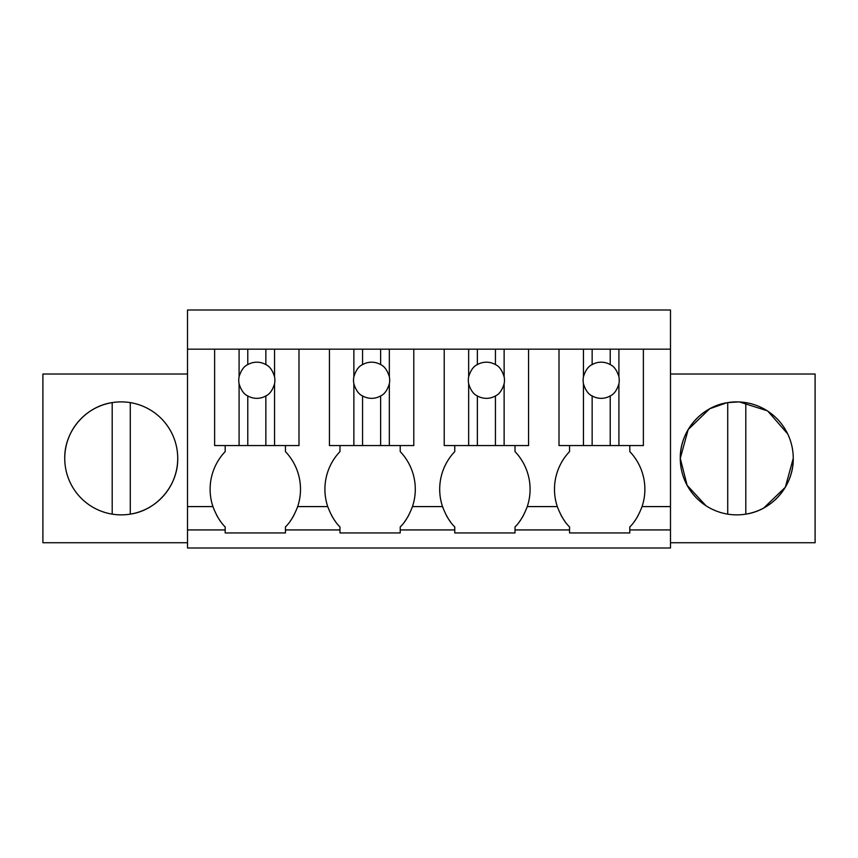 <?xml version="1.0" encoding="UTF-8"?>
<svg xmlns="http://www.w3.org/2000/svg" width="858" height="858" viewBox="0 0 858 858"><rect width="100%" height="100%" fill="white"/><g stroke="black" fill="none" stroke-linecap="round" stroke-linejoin="round"><path stroke-width="1.29" d="M187.516 529.933L225.182 529.933L225.182 532.947L285.435 532.947L285.435 529.933L339.972 529.933L339.972 532.947L400.225 532.947L400.225 529.933L454.761 529.933L454.761 532.947L515.014 532.947L515.014 529.933L569.551 529.933L569.551 532.947L629.804 532.947L629.804 529.933L670.484 529.933L670.484 548.005L187.516 548.005L187.516 309.995L670.484 309.995L670.484 506.595L642.052 506.595A54.612 54.612 0 0 0 629.804 451.598L629.804 445.57M225.182 529.933L225.182 526.919C220.463 522.415 216.388 515.647 212.934 506.595L187.516 506.595M187.516 349.163L670.484 349.163M298.992 349.163L298.992 445.57L214.629 445.57L225.182 445.57L225.182 451.598A54.612 54.612 0 0 0 212.934 506.595M187.516 542.739L42.9 542.739L42.9 374.013L187.516 374.013M64.747 458.376A56.489 56.489 0 0 0 121.235 514.864A56.489 56.489 0 0 0 177.724 458.376A56.489 56.489 0 0 0 121.235 401.887A56.489 56.489 0 0 0 64.747 458.376C64.253 431.402 85.5 406.445 112.194 402.616A56.489 56.489 0 0 1 130.277 402.616L130.277 514.135C156.971 510.306 178.217 485.349 177.724 458.376M670.484 542.739L815.1 542.739L815.1 374.013L670.484 374.013M670.484 529.933L670.484 506.595M515.014 529.933L515.014 526.919C519.734 522.415 523.809 515.647 527.262 506.595A54.612 54.612 0 0 0 515.014 451.598L515.014 445.57M454.761 529.933L454.761 526.919C450.042 522.415 445.967 515.647 442.524 506.595L412.462 506.595A54.612 54.612 0 0 0 400.225 451.598L400.225 445.57M400.225 529.933L400.225 526.919C404.944 522.415 409.019 515.647 412.462 506.595M339.972 529.933L339.972 526.919C335.253 522.415 331.177 515.647 327.735 506.595L297.672 506.595A54.612 54.612 0 0 0 285.435 451.598L285.435 445.57M285.435 529.933L285.435 526.919C290.154 522.415 294.23 515.647 297.672 506.595M629.804 529.933L629.804 526.919C634.523 522.415 638.599 515.647 642.052 506.595M569.551 529.933L569.551 526.919C564.832 522.415 560.757 515.647 557.314 506.595L527.262 506.595M216.613 515.1A54.58 54.58 0 0 0 220.635 521.482M793.253 457.936L793.253 458.376A56.489 56.489 0 0 0 736.765 401.887A56.489 56.489 0 0 0 680.276 458.376A56.489 56.489 0 0 0 736.765 514.864A56.489 56.489 0 0 0 793.253 458.376L785.327 487.237L763.759 508M643.371 349.163L643.371 445.57L559.008 445.57L569.551 445.57L569.551 451.598A54.612 54.612 0 0 0 557.314 506.595M519.594 521.439A54.58 54.58 0 0 0 523.562 515.143M454.761 451.598A54.612 54.612 0 0 0 442.524 506.595A54.612 54.612 0 0 1 454.761 451.598L454.761 445.57L444.219 445.57L444.219 349.163M446.192 515.1A54.58 54.58 0 0 0 450.214 521.482M404.804 521.439A54.58 54.58 0 0 0 408.762 515.143M331.435 515.143A54.58 54.58 0 0 0 335.392 521.439M413.781 349.163L413.781 445.57L329.429 445.57L339.972 445.57L339.972 451.598A54.612 54.612 0 0 0 327.735 506.595M289.983 521.482A54.58 54.58 0 0 0 294.004 515.1M634.352 521.482A54.58 54.58 0 0 0 638.373 515.1M560.982 515.1A54.58 54.58 0 0 0 565.004 521.482M705.995 505.748L687.119 485.328L680.276 458.376L688.159 429.579L709.63 408.826M709.995 408.633L726.812 402.767M727.723 402.616C701.029 406.445 679.783 431.402 680.276 458.376A56.489 56.489 0 0 0 727.723 514.135L727.723 402.616L738.513 401.909M739.446 401.952L767.127 410.735M767.921 411.25L787.655 433.858M112.194 514.135L112.194 402.616M745.806 402.616L745.806 514.135C772.5 510.306 793.747 485.349 793.253 458.376M214.629 445.57L214.629 349.163L239.082 349.163L239.082 376.769A18.082 18.082 0 0 0 239.082 383.762C241.066 390.218 243.962 394.272 247.78 395.924A18.082 18.082 0 0 0 265.851 395.924C269.669 394.272 272.565 390.218 274.549 383.762A18.082 18.082 0 0 0 274.549 376.769L274.549 349.163M239.082 445.57L239.082 383.762M274.549 445.57L274.549 383.762M265.851 445.57L265.851 395.924M247.78 445.57L247.78 395.924M239.082 376.769C241.066 370.313 243.962 366.259 247.78 364.607L247.78 349.163M274.549 376.769C272.565 370.313 269.669 366.259 265.851 364.607A18.082 18.082 0 0 0 247.78 364.607M265.851 364.607L265.851 349.163M329.429 445.57L329.429 349.163M353.871 445.57L353.871 383.762A18.082 18.082 0 0 1 353.871 376.769L353.871 349.163M389.339 445.57L389.339 383.762A18.082 18.082 0 0 0 389.339 376.769L389.339 349.163M389.339 383.762C387.355 390.218 384.459 394.272 380.641 395.924L380.641 445.57M362.569 445.57L362.569 395.924A18.082 18.082 0 0 0 380.641 395.924M353.871 383.762C355.856 390.218 358.751 394.272 362.569 395.924M353.871 376.769C355.856 370.313 358.751 366.259 362.569 364.607L362.569 349.163M389.339 376.769C387.355 370.313 384.459 366.259 380.641 364.607A18.082 18.082 0 0 0 362.569 364.607M380.641 364.607L380.641 349.163M528.571 349.163L528.571 445.57L444.219 445.57M468.661 445.57L468.661 383.762A18.082 18.082 0 0 1 468.661 376.769L468.661 349.163M504.129 445.57L504.129 383.762A18.082 18.082 0 0 0 504.129 376.769L504.129 349.163M504.129 383.762C502.144 390.218 499.249 394.272 495.431 395.924L495.431 445.57M477.359 445.57L477.359 395.924A18.082 18.082 0 0 0 495.431 395.924M468.661 383.762C470.645 390.218 473.541 394.272 477.359 395.924M468.661 376.769C470.645 370.313 473.541 366.259 477.359 364.607L477.359 349.163M504.129 376.769C502.144 370.313 499.249 366.259 495.431 364.607A18.082 18.082 0 0 0 477.359 364.607M495.431 364.607L495.431 349.163M559.008 445.57L559.008 349.163M583.451 445.57L583.451 383.762A18.082 18.082 0 0 1 583.451 376.769L583.451 349.163M618.918 445.57L618.918 383.762A18.082 18.082 0 0 0 618.918 376.769L618.918 349.163M618.918 383.762C616.934 390.218 614.038 394.272 610.22 395.924L610.22 445.57M592.149 445.57L592.149 395.924A18.082 18.082 0 0 0 610.22 395.924M583.451 383.762C585.435 390.218 588.331 394.272 592.149 395.924M583.451 376.769C585.435 370.313 588.331 366.259 592.149 364.607L592.149 349.163M618.918 376.769C616.934 370.313 614.038 366.259 610.22 364.607A18.082 18.082 0 0 0 592.149 364.607M610.22 364.607L610.22 349.163"/></g></svg>
